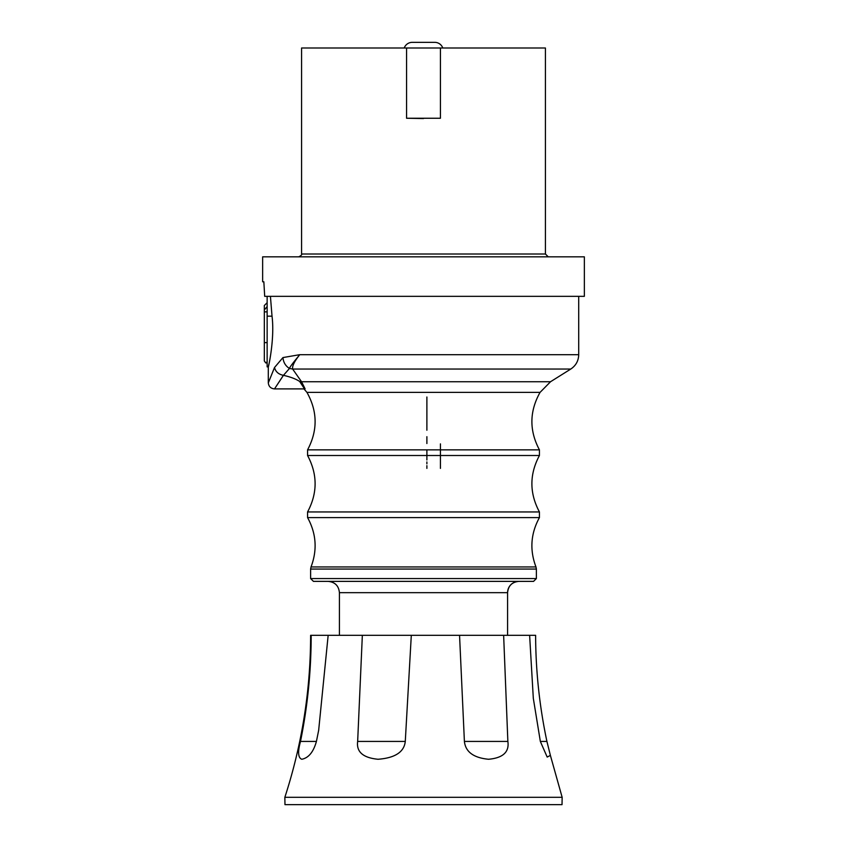 <?xml version="1.0" encoding="UTF-8"?>
<svg xmlns="http://www.w3.org/2000/svg" width="847" height="847" viewBox="0 0 847 847"><rect width="100%" height="100%" fill="white"/><g stroke="black" fill="none" stroke-linecap="round" stroke-linejoin="round"><path stroke-width="1.27" d="M264.698 296.344L584.356 296.344L584.356 256.832L262.644 256.832L262.644 281.786L263.841 281.786L264.698 296.344L263.841 281.786M270.426 296.344L272.025 316.164C274.799 337.815 268.774 366.338 268.298 366.825C267.896 369.747 275.01 339.478 272.025 316.164L267.144 316.164L267.144 296.344M267.144 316.164L267.144 366.889L268.287 366.889L268.933 364.041M274.523 367.513C266.413 387.598 266.413 387.598 274.513 367.524L282.962 357.572L299.457 354.724M578.713 296.344L578.713 354.702L299.753 354.702C294.46 361.277 292.077 366.052 292.639 369.048L301.543 381.732C306.593 391.843 306.582 391.843 301.521 381.732L299.679 381.489C306.063 391.272 306.085 391.272 299.753 381.499M274.513 367.524C275.614 371.769 278.589 374.374 283.438 375.337C271.643 393.273 271.643 393.262 283.427 375.295M282.962 357.572C283.385 362.378 285.555 366.01 289.473 368.466L283.438 375.337C290.595 376.947 296.005 379.001 299.679 381.489M299.753 354.702C292.924 362.908 289.494 367.492 289.473 368.466L292.639 369.048L570.772 369.048C575.886 365.629 578.533 360.843 578.713 354.702M440.429 443.881L440.429 468.391M426.888 468.391L426.888 465.649M426.888 463.86L426.888 461.943M426.888 459.974L426.888 450.657M426.888 443.532L426.888 436.692M426.888 430.223L426.888 397.01M533.568 581.37L313.432 581.37L310.616 578.554L536.384 578.554L533.568 581.37M507.586 635.324L507.586 592.667L339.414 592.667C338.747 585.806 334.988 582.048 328.128 581.37L518.872 581.37A11.286 11.286 90 0 0 507.586 592.667C508.253 585.806 512.012 582.048 518.872 581.37M529.619 635.324L535.622 635.324C535.717 670.94 539.486 706.303 546.918 741.421L550.381 755.386L547.183 757.07L540.344 741.432L533.314 698.32L529.619 635.324L503.637 635.324L507.861 741.421C509.418 752.02 502.98 757.959 488.56 759.261C473.589 757.832 465.532 751.882 464.4 741.432L459.55 635.324L503.637 635.324M328.16 635.324L318.652 730.368L316.418 741.421C313.454 752.02 308.573 757.959 301.776 759.261C298.059 757.832 297.625 751.882 300.494 741.432C307.577 706.525 311.145 671.152 311.188 635.324L459.55 635.324M311.188 635.324L310.616 635.324C310.563 690.676 301.966 744.672 284.846 797.313L562.154 797.313L550.381 755.386M411.303 635.324L405.279 741.421C404.146 752.02 395.073 757.959 378.058 759.261C363.067 757.832 356.269 751.882 357.656 741.432L362.347 635.324M562.154 797.313L562.027 804.65L284.973 804.65L284.846 797.313M267.144 311.865L264.328 311.865L264.328 342.622L267.144 342.622M264.328 311.865L264.328 309.938L267.144 306.593L264.328 309.938L264.328 305.513L267.144 302.697M267.154 361.807L265.725 362.929L264.328 360.96L264.328 342.622M440.429 47.993L545.415 47.993L545.415 254.005L301.585 254.005L301.585 47.993L440.429 47.993L440.429 118.252L406.571 118.252L423.5 118.548M406.571 118.252L406.571 47.993M404.231 47.993A8.47 8.47 90 0 1 412.214 42.35L434.786 42.35A8.47 8.47 0 0 1 442.769 47.993M268.287 366.889L268.287 382.696C268.658 386.465 270.722 388.529 274.492 388.9L303.967 388.9L306.942 392.373L540.058 392.373L550.539 381.732L301.543 381.732M306.942 392.373C317.614 411.42 317.816 430.583 307.567 449.863L539.433 449.863L539.433 455.506C529.386 474.32 529.386 493.134 539.433 511.948L539.433 517.591L307.567 517.591L307.567 511.948L539.433 511.948M307.567 511.948C317.614 493.134 317.614 474.32 307.567 455.506L539.433 455.506M535.971 566.95L536.384 569.057L310.616 569.057L311.029 566.95L535.971 566.95C529.555 549.968 530.709 533.515 539.433 517.591M316.418 741.421L300.494 741.432M405.279 741.421L357.656 741.432M507.861 741.421L464.4 741.432M546.918 741.421L540.344 741.432M550.539 381.732L570.772 369.048M540.058 392.373C529.386 411.42 529.184 430.583 539.433 449.863M311.029 566.95C317.445 549.968 316.291 533.515 307.567 517.591M310.616 569.057L310.616 578.554M536.384 569.057L536.384 578.554M339.414 592.667L339.414 635.324M318.758 729.828L318.652 730.368M307.567 449.863L307.567 455.506M265.725 362.929L267.144 362.95M545.415 254.005L548.242 256.832M301.585 254.005C302.199 254.598 301.257 255.54 298.758 256.832"/></g></svg>

